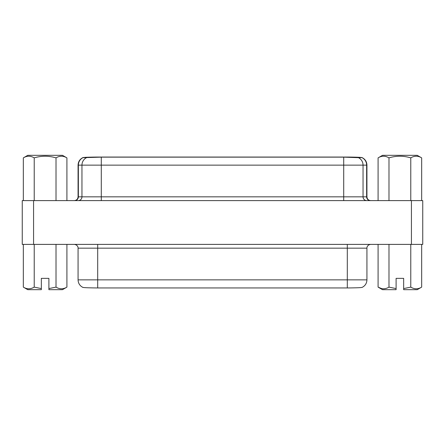 <?xml version="1.0" encoding="UTF-8"?>
<svg xmlns="http://www.w3.org/2000/svg" width="445" height="445" viewBox="0 0 445 445"><rect width="100%" height="100%" fill="white"/><g stroke="black" fill="none" stroke-linecap="round" stroke-linejoin="round"><path stroke-width="0.67" d="M411.43 200.612L411.43 244.388L422.75 244.388L422.75 200.612L22.25 200.612L22.25 244.388L33.57 244.388L33.57 200.612M421.671 200.612L421.671 157.88C418.039 155.667 414.406 155.667 410.774 157.88L410.774 200.612M48.894 278.353L41.346 278.353L48.894 278.353L48.894 289.678L62.484 289.678L66.911 287.12L66.911 244.388M56.014 244.388L56.014 287.12C59.647 289.333 63.279 289.333 66.911 287.12C63.279 289.333 59.647 289.333 56.014 287.12L48.894 288.588M34.226 244.388L34.226 287.12C30.594 289.333 26.961 289.333 23.329 287.12L23.329 244.388M378.089 244.388L378.089 287.12L381.471 288.549M410.774 157.88C403.509 155.667 396.25 155.667 388.986 157.88L388.986 200.612M388.986 157.88C385.353 155.667 381.721 155.667 378.089 157.88L378.089 200.612M388.986 244.388L388.986 287.12C385.353 289.333 381.721 289.333 378.089 287.12L382.516 289.678L396.106 289.678L396.106 288.588L388.986 287.12M34.226 157.88C30.594 155.667 26.961 155.667 23.329 157.88L27.762 155.322L62.484 155.322L66.911 157.88C63.279 155.667 59.647 155.667 56.014 157.88C48.75 155.667 41.491 155.667 34.226 157.88L34.226 200.612M23.329 157.88L23.329 200.612M411.43 244.388L33.57 244.388M66.911 200.612L66.911 157.88C63.279 155.667 59.647 155.667 56.014 157.88L56.014 200.612M34.226 287.12L41.346 288.588L41.346 289.678L27.762 289.678L23.329 287.12M358.659 157.702L362.097 157.591C365.173 159.165 366.786 161.68 366.93 165.134L363.042 165.134A8.305 8.177 -90 0 0 358.475 157.686L358.659 157.702M403.654 278.353L396.106 278.353L403.654 278.353L403.654 288.588L410.774 287.12L410.774 244.388M421.671 157.88L417.238 155.322L382.516 155.322L378.089 157.88M403.654 288.588L403.654 289.678L417.238 289.678L421.671 287.12C418.039 289.333 414.406 289.333 410.774 287.12M421.671 287.12L421.671 244.388M396.106 288.588L396.106 278.353M41.346 288.588L41.346 278.353M362.063 287.32C361.963 287.648 357.207 287.854 347.795 287.948L97.205 287.948C87.793 287.854 83.037 287.648 82.937 287.32M366.93 165.134L366.93 196.835L366.636 196.835L366.636 165.134A8.305 8.177 -90 0 0 362.063 157.68C361.963 157.352 357.207 157.146 347.795 157.052L97.205 157.052C87.793 157.146 83.037 157.352 82.937 157.68L101.288 157.146L343.712 157.146L358.475 157.686M370.351 200.612A3.771 3.716 -90 0 1 366.636 196.835L363.042 196.835L363.042 165.134L78.07 165.134C78.214 161.68 79.827 159.165 82.903 157.591L82.937 157.68A8.305 8.177 -90 0 0 78.365 165.134L78.365 196.835L78.07 196.835C77.847 199.126 76.585 200.389 74.293 200.612M347.306 287.948L347.306 279.866L97.694 279.866L97.694 248.165L366.93 248.165C366.741 247.442 367.481 244.7 370.707 244.388M366.93 248.165L366.93 279.866L347.306 279.866L347.306 244.388M86.525 157.686A8.305 8.177 -90 0 0 81.958 165.134L81.958 196.835L78.365 196.835A3.771 3.716 -90 0 1 74.649 200.612M343.712 157.146L343.712 196.835L81.958 196.835A3.771 3.716 -90 0 1 78.242 200.612M101.288 157.146L101.288 200.612M97.694 244.388L97.694 248.165L78.07 248.165L78.07 279.866L97.694 279.866L97.694 287.948M366.758 200.612A3.771 3.716 -90 0 1 363.042 196.835L343.712 196.835L343.712 200.612M78.07 248.165C78.259 247.515 77.58 244.728 74.293 244.388M366.93 279.866C366.786 283.32 365.173 285.835 362.097 287.409M78.07 279.866C78.214 283.32 79.827 285.835 82.903 287.409M78.07 165.134L78.07 196.835M366.93 196.835C367.153 199.126 368.416 200.389 370.707 200.612"/></g></svg>
